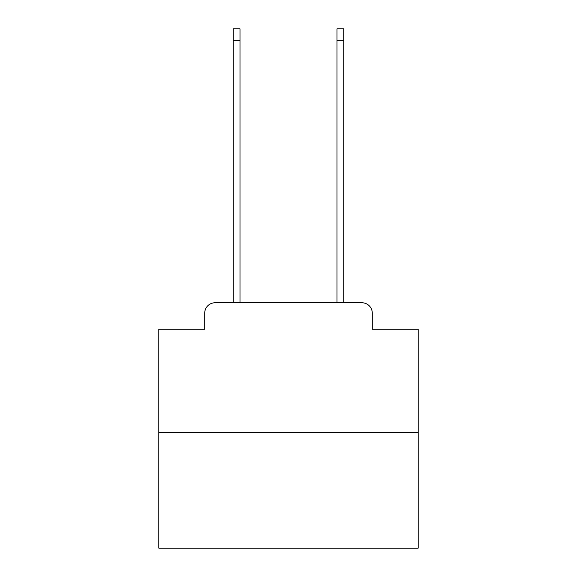 <?xml version="1.0" encoding="UTF-8"?>
<svg xmlns="http://www.w3.org/2000/svg" width="577" height="577" viewBox="0 0 577 577"><rect width="100%" height="100%" fill="white"/><g stroke="black" fill="none" stroke-linecap="round" stroke-linejoin="round"><path stroke-width="0.87" d="M204.72 313.145L204.72 329.222L204.72 313.145A10.379 10.379 0 0 1 215.091 302.766L233.252 302.766L233.252 28.85L239.996 28.85L239.996 302.766L248.038 302.766M418.195 432.462L158.805 432.462L158.805 548.15L418.195 548.15L418.195 329.222L372.28 329.222L372.28 313.145A10.379 10.379 0 0 0 361.909 302.766L215.091 302.766M158.805 432.462L158.805 329.222L204.72 329.222M328.962 302.766L337.004 302.766L337.004 28.85L343.748 28.85L343.748 302.766L361.909 302.766M372.28 329.222L372.28 313.145M233.252 40.779L239.996 40.779M343.748 40.779L337.004 40.779"/></g></svg>
